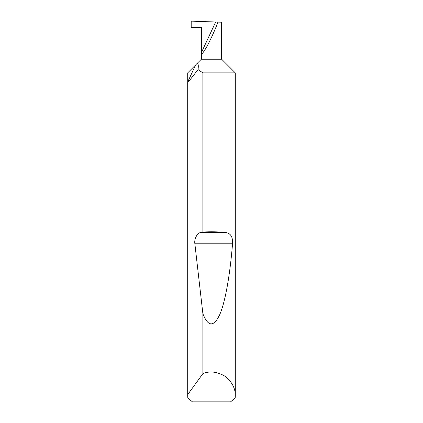 <?xml version="1.0" encoding="UTF-8"?>
<svg xmlns="http://www.w3.org/2000/svg" width="423" height="423" viewBox="0 0 423 423"><rect width="100%" height="100%" fill="white"/><g stroke="black" fill="none" stroke-linecap="round" stroke-linejoin="round"><path stroke-width="0.63" d="M235.294 395.822L235.188 398.043L230.556 401.85L192.444 401.85L187.812 398.043L187.706 395.822L187.706 81.972L195.669 64.899L201.348 59.22L221.652 59.22L235.294 72.862L202.887 72.862L198.064 69.599L187.738 82.707L187.738 394.553L202.887 373.641C209.718 370.781 217.073 371.632 224.941 376.184C232.031 381.874 235.484 388.414 235.294 395.822L235.294 72.862M187.738 82.707L187.706 72.862L195.669 64.899C198.688 61.626 198.477 66.051 198.064 69.599M221.652 59.22L221.652 22.213L217.951 22.086C215.244 29.42 211.648 37.414 207.164 46.065C203.135 53.124 201.2 55.339 201.348 52.716L215.672 22.007L191.196 21.15L191.196 27.495L201.348 27.495L201.348 59.22M202.887 232.037C210.86 231.593 218.353 231.741 225.374 232.486C230.577 233.062 232.967 236.838 232.544 243.812C230.144 273.332 225.544 301.261 219.823 314.437C213.774 327.238 208.132 327.005 202.887 313.744L194.866 243.812C193.993 239.043 197.271 232.814 200.825 232.486L202.887 232.037L202.887 72.862M202.887 373.641L202.887 313.744M217.951 22.086L215.672 22.007M187.706 395.822L187.738 394.553M200.825 232.486L225.374 232.486M194.866 243.812L232.544 243.812"/></g></svg>
